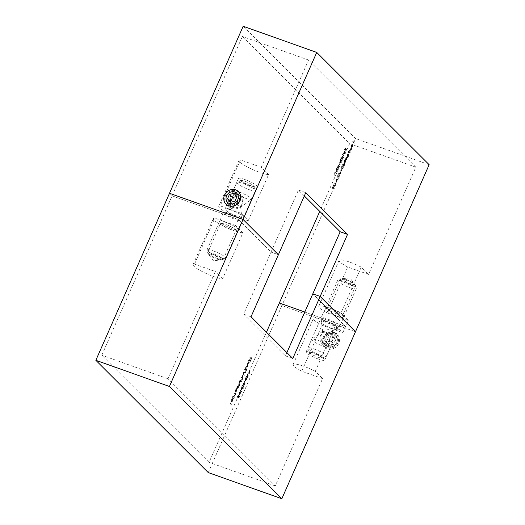 <?xml version="1.0" encoding="UTF-8"?>
<svg xmlns="http://www.w3.org/2000/svg" width="525" height="525" viewBox="0 0 525 525"><rect width="100%" height="100%" fill="white"/><g stroke="black" fill="none" stroke-linecap="round" stroke-linejoin="round"><path stroke-width="0.39" stroke-dasharray="2.62 1.97" d="M235.528 191.92A7.133 6.444 -45 0 0 227.207 194.906A7.133 6.444 -45 0 0 227.647 203.405A7.133 6.444 -45 0 0 229.852 204.789A7.133 6.444 -45 0 0 238.173 201.803A7.133 6.444 -45 0 0 237.733 193.305A7.133 6.444 -45 0 0 235.528 191.92M337.444 316.227A10.198 1.726 23.8 0 1 328.04 311.83A10.198 1.726 23.8 0 1 325.283 308.812A10.198 1.726 23.8 0 1 331.255 310.045A10.198 1.726 23.8 0 1 343.658 316.916A10.198 1.726 23.8 0 1 337.444 316.227M332.45 309.028A8.498 1.437 -156.2 0 0 327.469 307.998A8.498 1.437 -156.2 0 0 327.252 308.175A8.498 1.437 -156.2 0 0 337.608 314.18A8.498 1.437 -156.2 0 0 342.799 315.033A8.498 1.437 -156.2 0 0 342.786 314.757A8.498 1.437 -156.2 0 0 332.45 309.028M238.107 194.493L233.822 194.906L230.632 198.319L230.344 206.102L232.431 207.368L237.366 207.611L241.585 205.229L242.707 200.452L240.43 196.002L238.107 194.493M231.217 210.125A10.198 1.726 -156.2 0 0 224.982 209.101A10.198 1.726 -156.2 0 0 237.405 216.307A10.198 1.726 -156.2 0 0 243.639 217.33A10.198 1.726 -156.2 0 0 231.217 210.125M244.729 179.478A10.198 1.726 -156.2 0 0 238.494 178.454A10.198 1.726 -156.2 0 0 250.917 185.66A10.198 1.726 -156.2 0 0 257.152 186.683A10.198 1.726 -156.2 0 0 244.729 179.478M345.292 279.91A8.498 1.437 -156.2 0 0 340.581 278.827A8.498 1.437 -156.2 0 0 340.095 279.057A8.498 1.437 -156.2 0 0 350.444 285.062A8.498 1.437 -156.2 0 0 355.642 285.915A8.498 1.437 -156.2 0 0 355.484 285.397A8.498 1.437 -156.2 0 0 345.292 279.91M268.564 174.589L261.273 167.304L240.47 159.902A16.99 2.874 -156.2 0 0 239.039 160.388A16.99 2.874 -156.2 0 0 259.737 172.397A16.99 2.874 -156.2 0 0 268.564 174.589L248.292 220.559L240.995 213.275L220.192 205.872A16.99 2.874 -156.2 0 0 218.761 206.358A16.99 2.874 -156.2 0 0 239.466 218.367A16.99 2.874 -156.2 0 0 248.292 220.559M240.47 159.902L220.192 205.872M333.611 185.24L334.156 183.56L333.217 185.686L335.193 185.207L334.602 186.998L335.587 184.761L333.611 185.24L334.294 183.698M336.059 179.242L336.577 182.529L336.577 181.099L337.385 179.261L338.271 178.684L336.033 179.294M340.607 173.381L340.003 170.303L340.312 173.119L338.467 173.782L340.902 173.486L340.003 170.303M343.028 168.013L342.589 165.716L343.206 166.044L341.591 166.583L341.696 168.696L342.28 169.004L341.696 168.696L343.324 168.118L343.206 166.044L341.591 166.583M345.778 161.779L345.338 159.482L345.955 159.81L344.341 160.342L344.446 162.461L345.03 162.763L344.446 162.461L346.073 161.884L345.955 159.81L344.341 160.342M348.777 153.832L346.684 155.039L347.629 155.984L347.425 156.45L348.082 156.437L347.931 155.754L349.072 153.937L346.717 154.967M351.277 149.303L350.844 147.007L351.455 147.335L349.847 147.866L349.945 149.986L350.536 150.294L349.945 149.986L351.573 149.408L351.455 147.335L349.847 147.866M353.095 141.074L352.518 141.921L353.883 143.286L354.047 142.918L352.82 141.697L353.391 141.179L352.852 141.173M337.582 169.457L336.584 168.459L335.908 169.936L335.921 171.544L336.433 172.056L336.059 169.995L336.768 169.247L337.417 169.818L337.87 169.562L336.584 168.459M336.879 168.564L336.203 170.034L336.217 171.649L336.728 172.161L336.886 171.793L336.21 171.058L336.768 169.247L337.417 169.818M341.591 160.361L340.594 159.364L339.964 160.729L339.071 162.763L339.104 164.24L339.642 164.778L339.222 162.822L340.699 162.389L340.115 160.788L341.887 160.466L340.594 159.364M340.889 159.469L339.367 162.868L339.399 164.345L339.938 164.883L339.517 162.927L340.443 162.468L339.892 162.179L340.535 162.75M340.83 162.855L340.41 160.893L341.303 160.407L340.797 160.151L341.434 160.722M343.816 155.315L342.418 153.917L342.254 154.284L343.652 155.682L344.111 155.42L342.418 153.917M346.546 149.133L345.181 147.768L344.308 149.743L345.161 148.273L345.575 148.693L345.01 150.445L345.719 148.831L346.382 149.494L346.835 149.238L345.181 147.768M261.273 167.304L308.582 60.04L415.846 167.173L368.537 274.431L347.727 267.035L327.456 313.005A16.99 2.874 23.8 0 1 318.806 306.278A16.99 2.874 23.8 0 1 340.968 313.123L348.259 320.401L345.555 326.53L312.808 293.829L345.555 326.53L304.782 312.027L345.555 326.53L342.851 332.66L322.048 325.264A16.99 2.874 23.8 0 1 313.399 318.537A16.99 2.874 23.8 0 1 323.787 320.243A16.99 2.874 23.8 0 1 335.56 325.382L342.851 332.66M347.727 267.035A16.99 2.874 23.8 0 1 339.078 260.308A16.99 2.874 23.8 0 1 361.239 267.153L368.537 274.431M361.239 267.153L340.968 313.123M304.316 195.95L298.41 190.05L271.038 252.105L238.291 219.404L240.995 213.275M344.702 152.965L343.921 154.225L344.8 153.136L344.945 151.134L344.466 151.141L343.435 153.503L343.639 154.173L344.807 151.522L344.997 153.07L344.006 153.845M344.302 153.95L345.096 153.241L345.24 151.233L344.466 151.141L343.77 152.112M340.718 157.763L340.561 158.13L341.959 159.528L342.667 157.972L342.72 155.833L343.127 156.01L341.631 156.949L341.316 158.36L340.718 157.763L340.561 158.13M337.109 167.265L337.949 168.623L338.658 167.068L338.71 164.935L339.117 165.106L337.621 166.044L336.952 167.626M336.066 172.882L335.068 171.892L334.392 173.362L334.412 174.976L334.917 175.488L334.543 173.421L335.252 172.679L335.908 173.25L336.361 172.988L335.068 171.892M335.363 171.997L334.688 173.467L334.707 175.081L335.213 175.586L335.377 175.225L334.701 174.49L335.252 172.679L335.908 173.25M352.656 146.18L352.216 143.889L352.833 144.218L351.218 144.749L351.323 146.869L351.908 147.171L351.323 146.869L352.951 146.285L352.833 144.218L351.218 144.749M349.906 152.421L349.466 150.124L350.083 150.452L348.469 150.99L348.574 153.103L349.158 153.412L348.574 153.103L350.201 152.526L350.083 150.452L348.469 150.99M347.399 156.955L345.306 158.156L346.251 159.101L346.185 159.705L346.395 159.239L346.71 159.554L346.553 158.878L347.694 157.06L345.338 158.084M344.649 163.19L342.556 164.391L343.501 165.336L343.298 165.808L343.954 165.788L343.803 165.112L344.945 163.295L342.589 164.318M341.762 169.286L341.073 170.848L342.051 169.391L341.617 169.148M337.765 175.711L338.553 174.661L338.953 174.832L337.621 175.593L337.575 177.279L339.15 176.243L338.454 178.264L339.668 175.514L337.654 176.866L337.765 175.711L338.953 174.832L337.621 175.593M337.91 175.698L337.778 177.325L339.439 176.348L338.75 178.369L339.964 175.619L338.015 177.017L337.654 176.866L338.061 175.816M335.961 182.438L335.272 183.999L336.256 182.543L335.823 182.3M332.83 187.025L333.08 186.001L332.141 188.134L332.666 187.386L333.893 188.613L334.051 188.245L332.83 187.025L333.217 186.139M208.261 472.579L281.932 305.557L355.491 331.728L281.932 305.557L279.353 302.984L281.932 305.557L355.596 138.534L243.173 26.25M322.58 378.63L301.77 371.234A16.99 2.874 23.8 0 1 293.121 364.508A16.99 2.874 23.8 0 1 303.509 366.214A16.99 2.874 23.8 0 1 315.282 371.352L322.58 378.63L275.271 485.894L168.007 378.768L215.316 271.504L194.512 264.101A16.99 2.874 -156.2 0 0 193.082 264.587A16.99 2.874 -156.2 0 0 204.52 272.711A16.99 2.874 -156.2 0 0 222.607 278.788L242.885 232.818L235.587 225.533L238.291 219.404L271.038 252.105L278.394 254.723L271.038 252.105L243.666 314.167L285.436 355.884L286.886 352.603M266.464 332.2L209.062 462.341L101.797 355.215L172.088 195.851L238.291 219.404L172.088 195.851L169.509 193.272L172.088 195.851L242.373 36.488L349.637 143.62L319.758 211.365M429.155 164.699L355.596 138.534M415.846 167.173L349.637 143.62M348.259 320.401L327.456 313.005M308.582 60.04L242.373 36.488M298.41 190.05L305.767 192.662M345.47 147.873L344.308 149.743M344.741 149.986L345.161 148.273M345.87 148.798L344.866 150.301M345.299 150.55L345.719 148.831M346.014 148.936L346.382 149.494M346.677 149.599L346.835 149.238M345.24 151.233L344.761 151.246L345.24 151.233M344.059 152.217L343.435 153.503M343.731 153.608L343.639 154.173M343.934 154.271L344.807 151.522M345.102 151.627L344.997 153.07M344.964 151.541L343.973 153.786L344.177 152.355L344.964 151.541L343.678 153.681L343.882 152.257L344.669 151.436M342.707 154.022L342.254 154.284M342.549 154.389L343.652 155.682M343.947 155.787L344.111 155.42M340.85 158.235L341.959 159.528M342.254 159.633L342.116 159.16M342.412 159.265L341.946 158.99M342.241 159.095L342.667 157.972M342.963 158.077L343.127 156.01L341.631 156.949M341.926 157.054L341.316 158.36M341.611 158.465L341.014 157.868M342.838 157.966L341.919 158.773L342.044 157.185L342.969 156.378L342.838 157.966L341.624 158.668L341.755 157.08L342.674 156.273L342.543 157.861M342.005 158.832L341.624 158.668L342.005 158.832M341.723 160.827L341.887 160.466M337.24 167.731L337.949 168.623M338.238 168.728L338.107 168.262M338.402 168.368L337.936 168.085M338.231 168.19L338.658 167.068M338.953 167.173L339.117 165.106L337.621 166.044M337.916 166.149L337.293 167.449M338.822 167.062L337.903 167.869L338.034 166.281L338.953 165.473L338.822 167.062L337.608 167.764L337.739 166.176L338.664 165.368L338.527 166.957M337.995 167.928L337.608 167.764L337.995 167.928M337.713 169.923L337.87 169.562M336.197 173.355L336.361 172.988M353.141 141.278L352.518 141.921M352.813 142.026L353.883 143.286M354.178 143.391L354.047 142.918M354.336 143.023L352.82 141.697M353.115 141.803L353.391 141.179M351.514 144.854L351.619 146.974L352.951 146.285M351.776 146.606L351.652 145.005L352.669 144.578L352.807 146.16L352.19 146.797L351.481 146.501L351.356 144.9L352.373 144.473L352.511 146.055L351.894 146.692L351.481 146.501L352.19 146.797L351.776 146.606M350.142 147.971L350.241 150.091L351.573 149.408M350.398 149.723L350.273 148.122L351.297 147.696L351.428 149.277L350.812 149.914L350.109 149.618L349.978 148.024L351.002 147.591L351.133 149.172L350.516 149.809L350.109 149.618L350.812 149.914L350.398 149.723M348.764 151.095L348.863 153.208L350.201 152.526M349.027 152.841L348.902 151.246L349.919 150.819L350.05 152.394L349.433 153.031L348.731 152.742L348.607 151.141L349.624 150.714L349.762 152.289L349.138 152.926L348.731 152.742L349.433 153.031L349.027 152.841M347.012 155.065L346.684 155.039M346.979 155.144L347.629 155.984M347.924 156.083L347.425 156.45M347.858 156.693L347.767 156.122M348.377 156.542L348.246 156.069M348.541 156.174L347.931 155.754M348.226 155.859L349.072 153.937M348.613 154.514L348.082 155.722L347.491 155.131L348.613 154.514L347.786 155.617L347.196 155.026L348.324 154.409M345.634 158.189L345.306 158.156M345.601 158.261L346.251 159.101M346.546 159.206L346.047 159.567M346.48 159.81L346.395 159.239M346.999 159.659L346.867 159.193M347.163 159.292L346.553 158.878M346.848 158.983L347.694 157.06M347.242 157.631L346.71 158.839L346.113 158.248L347.242 157.631L346.415 158.734L345.824 158.143L346.946 157.526M344.636 160.447L344.741 162.566L346.073 161.884M344.899 162.199L344.774 160.597L345.791 160.171L345.929 161.752L345.312 162.389L344.603 162.094L344.479 160.493L345.496 160.066L345.634 161.648L345.017 162.284L344.603 162.094L345.312 162.389L344.899 162.199M342.884 164.423L342.556 164.391M342.851 164.496L343.501 165.336M343.796 165.441L343.298 165.808M343.731 166.051L343.639 165.48M344.249 165.893L344.118 165.428M344.413 165.532L343.803 165.112M344.098 165.218L344.945 163.295M344.492 163.872L343.954 165.08L343.363 164.489L344.492 163.872L343.665 164.975L343.068 164.384L344.197 163.767M341.887 166.688L341.985 168.801L343.324 168.118M342.149 168.44L342.024 166.838L343.042 166.412L343.173 167.993L342.556 168.623L341.854 168.335L341.729 166.733L342.746 166.307L342.884 167.888L342.261 168.525L341.854 168.335L342.556 168.623L342.149 168.44M341.913 169.253L340.935 170.71M341.368 170.953L342.051 169.391M340.298 170.408L339.833 170.691M340.121 170.796L340.312 173.119M340.6 173.224L338.638 173.394M338.933 173.499L338.467 173.782M338.763 173.887L340.587 173.434M336.328 179.399L336.577 182.529M336.866 182.634L336.748 182.136M337.043 182.241L336.577 181.099M336.873 181.204L337.385 179.261M337.68 179.366L338.093 179.077M338.389 179.183L338.271 178.684M338.566 178.789L336.354 179.347M337.457 179.419L336.814 180.869L336.61 179.635L337.457 179.419L336.518 180.764L336.315 179.53L337.162 179.314M336.112 182.405L335.134 183.855M335.567 184.104L336.256 182.543M334.589 183.802L334.156 183.56M334.451 183.658L333.217 185.686M333.513 185.791L335.193 185.207M335.482 185.312L334.464 186.861M334.897 187.103L335.587 184.761M335.882 184.866L333.907 185.345M333.513 186.244L333.08 186.001M333.375 186.106L332.141 188.134M332.574 188.377L332.666 187.386M332.962 187.491L333.893 188.613M334.189 188.711L334.051 188.245M334.346 188.35L333.126 187.13M334.589 332.798A8.833 7.98 -45 0 0 323.426 338.048A8.833 7.98 -45 0 0 327.561 348.738A8.833 7.98 -45 0 0 338.73 343.488A8.833 7.98 -45 0 0 334.589 332.798M327.725 346.69A7.133 6.444 135 0 1 325.52 345.306A7.133 6.444 135 0 1 325.08 336.807A7.133 6.444 135 0 1 333.401 333.815A7.133 6.444 135 0 1 335.606 335.206A7.133 6.444 135 0 1 336.046 343.698A7.133 6.444 135 0 1 327.725 346.69M225.809 222.383A10.198 1.726 -156.2 0 0 219.594 221.688A10.198 1.726 -156.2 0 0 231.998 228.565A10.198 1.726 -156.2 0 0 237.969 229.799A10.198 1.726 -156.2 0 0 235.207 226.774A10.198 1.726 -156.2 0 0 225.809 222.383M230.803 229.582A8.498 1.437 23.8 0 1 220.467 223.853A8.498 1.437 23.8 0 1 220.454 223.578A8.498 1.437 23.8 0 1 225.645 224.431A8.498 1.437 23.8 0 1 236.001 230.436A8.498 1.437 23.8 0 1 235.784 230.606A8.498 1.437 23.8 0 1 230.803 229.582M325.146 344.111L322.822 342.608L320.539 338.146L321.668 333.375L325.9 330.993L330.822 331.242L332.909 332.509L332.62 340.292L329.424 343.704L325.146 344.111M332.036 328.486A10.198 1.726 23.8 0 1 319.613 321.28A10.198 1.726 23.8 0 1 325.848 322.304A10.198 1.726 23.8 0 1 338.271 329.51A10.198 1.726 23.8 0 1 332.036 328.486M318.524 359.133A10.198 1.726 23.8 0 1 306.101 351.927A10.198 1.726 23.8 0 1 312.336 352.951A10.198 1.726 23.8 0 1 324.758 360.157A10.198 1.726 23.8 0 1 318.524 359.133M217.96 258.694A8.498 1.437 23.8 0 1 207.769 253.207A8.498 1.437 23.8 0 1 207.611 252.689A8.498 1.437 23.8 0 1 212.809 253.542A8.498 1.437 23.8 0 1 223.158 259.547A8.498 1.437 23.8 0 1 222.672 259.783A8.498 1.437 23.8 0 1 217.96 258.694M301.77 371.234L322.048 325.264M250.235 360.695L249.697 362.381L250.635 360.248L248.66 360.727L249.244 358.936L248.259 361.174L250.53 360.8L249.552 362.237M247.793 366.693L247.275 363.405L247.275 364.836L246.461 366.673L245.575 367.251L247.813 366.64M243.239 372.553L243.849 375.631L243.541 372.816L245.385 372.153L243.239 372.553L243.849 375.631M240.824 377.921L240.942 379.995L241.552 380.323L240.942 379.995L242.255 379.352L241.868 377.035L242.452 377.344L240.824 377.921L241.238 380.1L242.255 379.352M238.074 384.156L238.192 386.229L238.803 386.558L238.192 386.229L239.505 385.593L239.111 383.276L239.702 383.578L238.074 384.156L238.488 386.334L239.505 385.593M235.075 392.103L237.169 390.895L236.224 389.957L236.289 389.347L236.079 389.812L235.764 389.498L235.075 392.103L237.136 390.974M232.568 396.631L232.687 398.705L233.303 399.033L232.687 398.705L234.006 398.068L233.612 395.745L234.196 396.053L232.568 396.631L232.982 398.81L234.006 398.068M230.757 404.86L231.328 404.014L229.97 402.649L231 404.762M246.271 376.477L247.268 377.475L247.944 376.005L247.925 374.391L247.419 373.879L247.793 375.946L247.085 376.688L246.428 376.117L246.271 376.477L247.268 377.475M247.564 377.58L248.24 376.103L248.22 374.496L247.708 373.984L247.551 374.351L248.227 375.086L247.38 376.792L246.428 376.117M242.261 385.573L243.259 386.571L244.781 383.171L244.748 381.695L244.21 381.157L244.63 383.112L243.698 383.572L243.311 383.184L243.731 385.147L242.261 385.573L243.259 386.571M243.548 386.676L245.077 383.276L245.044 381.8L244.499 381.262L244.342 381.629L244.926 383.217L244.256 383.86L243.311 383.184M243.607 383.289L244.027 385.252L243.351 385.888L242.419 385.212M240.037 390.62L241.434 392.017L241.592 391.65L240.194 390.252L240.037 390.62L241.434 392.017M237.307 396.802L238.672 398.167L239.544 396.191L238.691 397.661L238.271 397.241L238.842 395.489L238.133 397.103L237.464 396.441L237.307 396.802L238.672 398.167M222.607 278.788L215.316 271.504M315.282 371.352L335.56 325.382M239.151 392.969L239.925 391.709L239.046 392.798L238.901 394.807L239.387 394.793L240.411 392.431L240.207 391.768L239.039 394.419L239.151 392.969L239.84 392.09M240.135 392.195L239.341 392.903L238.901 394.807L239.682 394.898L240.082 393.822M243.127 388.172L243.292 387.804L241.894 386.407L241.178 387.962L241.014 390.029L241.421 390.206L241.014 390.029L242.215 388.986L242.537 387.575L243.423 388.277L243.292 387.804M246.743 378.669L245.903 377.311L245.195 378.866L245.031 380.933L245.431 381.111L245.031 380.933L246.232 379.89L246.553 378.486L247.032 378.774L246.901 378.308M247.78 373.052L248.778 374.043L249.454 372.573L249.441 370.958L248.929 370.453L248.771 370.814L249.447 371.549L249.303 372.514L248.594 373.255L247.944 372.684L247.78 373.052L248.778 374.043M249.073 374.148L249.749 372.678L249.736 371.063L249.224 370.558L249.067 370.919L249.743 371.654L248.889 373.36L247.944 372.684M231.197 399.755L231.315 401.822L231.925 402.15L231.315 401.822L232.627 401.185L232.234 398.869L232.824 399.171L231.197 399.755L231.61 401.927L232.627 401.185M233.947 393.514L234.065 395.587L234.675 395.916L234.065 395.587L235.377 394.944L234.99 392.628L235.574 392.936L233.947 393.514L234.36 395.692L235.377 394.944M236.447 388.986L238.54 387.778L237.595 386.833L237.805 386.367L237.143 386.38L236.447 388.986L238.507 387.85M239.197 382.745L241.29 381.544L240.345 380.599L240.417 379.988L240.207 380.461L239.892 380.146L239.197 382.745L241.257 381.616M242.091 376.648L242.78 375.086L242.228 376.786M246.081 370.223L245.195 371.214L245.588 371.378L245.195 371.214L246.232 370.342L246.573 368.76L244.702 369.698L245.398 367.671L244.177 370.427L246.192 369.068L246.376 370.328L245.352 370.847L245.49 371.313L246.232 370.342M246.527 370.447L246.658 368.819L244.998 369.797L245.687 367.776L244.473 370.525L246.488 369.173L246.127 369.023L246.376 370.328M247.892 363.497L248.581 361.935L248.03 363.635M251.022 358.91L251.573 357.663L251.18 358.549L249.959 357.328L249.795 357.689L251.317 359.015L250.628 359.796M194.512 264.101L214.784 218.131A16.99 2.874 -156.2 0 0 213.353 218.617A16.99 2.874 -156.2 0 0 224.798 226.741A16.99 2.874 -156.2 0 0 242.885 232.818M168.007 378.768L101.797 355.215M235.587 225.533L214.784 218.131M275.271 485.894L209.062 462.341M243.666 314.167L251.022 316.785M285.436 355.884L292.793 358.503M238.967 398.272L239.544 396.191M239.84 396.296L239.4 396.053M239.695 396.158L238.691 397.661M238.987 397.766L238.271 397.241M238.567 397.346L238.98 395.633M239.275 395.738L238.842 395.489M239.137 395.594L238.133 397.103M238.429 397.208L237.464 396.441M237.759 396.546L237.602 396.907M239.197 394.905L239.682 394.898L239.197 394.905M240.378 393.927L240.411 392.431M240.706 392.536L240.207 391.768M240.502 391.873L239.039 394.419M239.334 394.518L239.446 393.074M239.472 394.603L240.463 392.359L240.266 393.789L239.177 394.498L240.174 392.254L239.971 393.684L239.177 394.498M241.73 392.123L241.592 391.65M241.887 391.755L240.194 390.252M240.489 390.357L240.332 390.725M243.587 387.909L241.894 386.407M242.189 386.512L241.73 386.774M242.196 387.05L241.178 387.962M241.474 388.067L241.31 390.134L242.215 388.986M242.511 389.091L242.537 387.575M242.832 387.68L243.423 388.277M241.605 388.178L242.524 387.371L242.393 388.959L241.474 389.767L241.31 388.073L242.228 387.266L242.097 388.854L241.178 389.662L241.31 388.073M241.546 389.819L241.178 389.662L241.546 389.819M242.714 385.317L242.55 385.678M247.196 378.413L245.903 377.311M246.199 377.416L245.746 377.678M246.212 377.954L245.195 378.866M245.483 378.971L245.326 381.038L246.232 379.89M246.52 379.995L246.553 378.486M245.615 379.083L246.533 378.276L246.402 379.864L245.483 380.671L245.319 378.978L246.238 378.171L246.107 379.759L245.188 380.566L245.319 378.978M245.562 380.723L245.188 380.566L245.562 380.723M246.724 376.222L246.566 376.583M248.24 372.789L248.076 373.157M231.295 404.867L231.328 404.014M231.623 404.119L229.97 402.649M230.258 402.754L229.806 403.016M230.101 403.121L231.033 404.237M231.322 404.342L231.052 404.965M232.923 401.29L232.824 399.171L231.486 399.86M232.66 399.538L232.792 401.139L231.768 401.566L231.637 399.984L232.253 399.348L232.66 399.538L232.496 401.034L231.473 401.461L231.341 399.879L231.958 399.243L232.66 399.538M232.043 401.763L231.473 401.461L232.043 401.763M234.301 398.173L234.196 396.053L232.864 396.736M234.038 396.421L234.163 398.022L233.146 398.449L233.008 396.867L233.625 396.231L234.038 396.421L233.868 397.917L232.851 398.344L232.713 396.762L233.33 396.126L234.038 396.421M233.422 398.646L232.851 398.344L233.422 398.646M235.673 395.049L235.574 392.936L234.242 393.619M235.417 393.297L235.541 394.898L234.518 395.325L234.386 393.75L235.003 393.113L235.417 393.297L235.246 394.793L234.222 395.22L234.091 393.645L234.708 393.008L235.417 393.297M234.793 395.522L234.222 395.22L234.793 395.522M237.457 391L236.224 389.957M236.512 390.055L236.427 389.484M236.723 389.589L236.289 389.347M236.585 389.452L236.079 389.812M236.375 389.917L235.764 389.498M236.06 389.602L235.607 389.865M236.217 390.285L235.364 392.208M235.823 391.63L236.355 390.423L236.946 391.013L235.528 391.525L236.06 390.318L236.65 390.908L235.528 391.525M238.836 387.883L237.595 386.833M237.891 386.938L237.805 386.367M238.101 386.472L237.661 386.229M237.956 386.334L237.457 386.695M237.753 386.8L237.143 386.38M237.438 386.485L236.978 386.748M237.589 387.161L236.742 389.084M237.195 388.513L237.733 387.306L238.324 387.896L236.906 388.408L237.438 387.201L238.028 387.791L236.906 388.408M239.8 385.698L239.702 383.578L238.363 384.261M239.538 383.946L239.669 385.547L238.645 385.973L238.514 384.392L239.131 383.755L239.538 383.946L239.374 385.442L238.35 385.868L238.219 384.287L238.836 383.65L239.538 383.946M238.921 386.17L238.35 385.868L238.921 386.17M241.585 381.649L240.345 380.599M240.64 380.704L240.555 380.133M240.85 380.238L240.417 379.988M240.706 380.093L240.207 380.461M240.502 380.566L239.892 380.146M240.188 380.251L239.735 380.507M240.345 380.927L239.492 382.85M239.951 382.272L240.483 381.065L241.073 381.655L239.656 382.167L240.188 380.96L240.778 381.55L239.656 382.167M242.55 379.457L242.452 377.344L241.119 378.026M242.294 377.705L242.419 379.306L241.395 379.733L241.264 378.151L241.881 377.521L242.294 377.705L242.123 379.201L241.1 379.627L240.968 378.046L241.585 377.416L242.294 377.705M241.671 379.929L241.1 379.627L241.671 379.929M242.524 376.891L242.918 375.231M243.213 375.336L242.78 375.086M243.075 375.191L242.386 376.753M244.145 375.736L244.02 375.244M244.315 375.349L243.541 372.816M243.836 372.921L245.214 372.54M245.51 372.645L245.385 372.153M245.68 372.258L243.265 372.501M248.108 366.745L247.275 363.405M247.57 363.51L247.098 363.805M247.393 363.904L247.275 364.836M247.57 364.941L246.461 366.673M246.757 366.778L245.752 366.857M246.048 366.962L245.575 367.251M245.871 367.356L248.089 366.798M246.986 366.726L247.623 365.275L247.826 366.509L246.691 366.621L247.327 365.17L247.537 366.404L246.691 366.621M248.325 363.74L248.719 362.079M249.014 362.184L248.581 361.935M248.87 362.04L248.187 363.602M249.985 362.48L250.635 360.248M250.93 360.353L248.66 360.727M248.955 360.833L249.388 359.074M249.683 359.179L249.244 358.936M249.539 359.041L248.259 361.174M248.555 361.279L250.53 360.8M251.068 360.038L251.711 357.807M252.007 357.906L251.573 357.663M251.869 357.768L251.18 358.549M251.475 358.654L249.959 357.328M250.254 357.427L249.795 357.689M250.09 357.794L251.317 359.015M232.043 190.516A8.498 7.672 135 0 1 238.796 192.445A8.498 7.672 135 0 1 240.338 200.616A8.498 7.672 135 0 1 233.546 206.404A8.498 7.672 135 0 1 226.787 204.468A8.498 7.672 135 0 1 225.251 196.298A8.498 7.672 135 0 1 232.043 190.516M237.195 201.561A1.529 1.385 135 0 1 237.464 204.422A1.529 1.385 135 0 1 237.195 201.561M234.465 192.938A8.498 7.672 135 0 1 241.224 194.867A8.498 7.672 135 0 1 242.76 203.037A8.498 7.672 135 0 1 235.968 208.819A8.498 7.672 135 0 1 229.215 206.889A8.498 7.672 135 0 1 227.673 198.719A8.498 7.672 135 0 1 234.465 192.938M230.849 202.138L233.317 205.354L237.969 204.448L239.925 200.025L237.221 196.507L236.591 196.626M237.221 196.507L234.124 193.417M239.925 200.025L236.827 196.934M237.969 204.448L234.878 201.357M233.317 205.354L230.226 202.263M336.098 336.722A6.457 5.834 135 0 1 334.635 345.404A6.457 5.834 135 0 1 326.058 344.813A6.457 5.834 135 0 1 327.521 336.131A6.457 5.834 135 0 1 336.098 336.722M323.853 345.476A8.498 7.672 -45 0 0 324.457 346.159A8.498 7.672 -45 0 0 335.521 345.923A8.498 7.672 -45 0 0 337.063 334.825A8.498 7.672 -45 0 0 336.459 334.136A8.498 7.672 -45 0 0 325.395 334.379A8.498 7.672 -45 0 0 323.853 345.476M324.732 336.577A1.529 1.385 -45 0 0 327.108 334.661A1.529 1.385 -45 0 0 324.732 336.577M321.431 343.055A8.498 7.672 -45 0 0 322.028 343.744A8.498 7.672 -45 0 0 333.099 343.501A8.498 7.672 -45 0 0 334.642 332.404A8.498 7.672 -45 0 0 334.038 331.721A8.498 7.672 -45 0 0 322.973 331.957A8.498 7.672 -45 0 0 321.431 343.055M326.425 341.67L328.374 337.247L333.027 336.348L335.731 339.865L333.782 344.288L329.129 345.194L323.328 338.579L325.283 334.156L328.374 337.247M325.283 334.156L329.936 333.257L332.64 336.774L330.684 341.197L326.032 342.103L323.328 338.579M326.032 342.103L329.129 345.194M330.684 341.197L333.782 344.288M332.64 336.774L335.731 339.865M329.936 333.257L333.027 336.348M317.894 357.177A6.799 1.148 -156.2 0 0 321.884 358.004A6.799 1.148 -156.2 0 0 320.04 355.989A6.799 1.148 -156.2 0 0 313.773 353.062A6.799 1.148 -156.2 0 0 309.625 352.597A6.799 1.148 -156.2 0 0 317.894 357.177M314.094 348.967A10.198 1.726 23.8 0 1 326.511 356.167A10.198 1.726 23.8 0 1 326.255 356.377A10.198 1.726 23.8 0 1 320.276 355.143A10.198 1.726 23.8 0 1 307.873 348.272A10.198 1.726 23.8 0 1 307.86 347.944A10.198 1.726 23.8 0 1 314.094 348.967M346.211 279.51A6.799 1.148 23.8 0 1 354.48 284.091A6.799 1.148 23.8 0 1 350.339 283.625A6.799 1.148 23.8 0 1 344.065 280.698A6.799 1.148 23.8 0 1 342.228 278.683A6.799 1.148 23.8 0 1 346.211 279.51M350.017 287.72A10.198 1.726 -156.2 0 0 356.252 288.743A10.198 1.726 -156.2 0 0 356.232 288.415A10.198 1.726 -156.2 0 0 343.829 281.544A10.198 1.726 -156.2 0 0 337.851 280.311A10.198 1.726 -156.2 0 0 337.595 280.521A10.198 1.726 -156.2 0 0 350.017 287.72M333.526 325.113A10.198 1.726 -156.2 0 0 339.649 326.268A10.198 1.726 -156.2 0 0 339.76 326.137A10.198 1.726 -156.2 0 0 327.338 318.931A10.198 1.726 -156.2 0 0 321.103 317.907A10.198 1.726 -156.2 0 0 321.083 318.078A10.198 1.726 -156.2 0 0 333.526 325.113M326.734 333.775A3.399 0.578 -156.2 0 0 328.775 334.162A3.399 0.578 -156.2 0 0 328.821 334.058A3.399 0.578 -156.2 0 0 324.667 331.715A3.399 0.578 -156.2 0 0 322.632 331.334A3.399 0.578 -156.2 0 0 322.586 331.433A3.399 0.578 -156.2 0 0 326.734 333.775M324.063 346.566A10.198 1.726 -156.2 0 0 330.297 347.589A10.198 1.726 -156.2 0 0 330.323 347.412A10.198 1.726 -156.2 0 0 317.874 340.384A10.198 1.726 -156.2 0 0 311.752 339.222A10.198 1.726 -156.2 0 0 311.64 339.36A10.198 1.726 -156.2 0 0 324.063 346.566M245.359 181.427A6.799 1.148 23.8 0 1 253.627 186.007A6.799 1.148 23.8 0 1 249.48 185.548A6.799 1.148 23.8 0 1 243.213 182.621A6.799 1.148 23.8 0 1 241.369 180.607A6.799 1.148 23.8 0 1 245.359 181.427M249.158 189.643A10.198 1.726 -156.2 0 0 255.393 190.667A10.198 1.726 -156.2 0 0 255.373 190.339A10.198 1.726 -156.2 0 0 242.97 183.461A10.198 1.726 -156.2 0 0 236.998 182.227A10.198 1.726 -156.2 0 0 236.742 182.438A10.198 1.726 -156.2 0 0 249.158 189.643M217.042 259.101A6.799 1.148 -156.2 0 0 221.025 259.921A6.799 1.148 -156.2 0 0 219.181 257.906A6.799 1.148 -156.2 0 0 212.914 254.979A6.799 1.148 -156.2 0 0 208.773 254.52A6.799 1.148 -156.2 0 0 217.042 259.101M213.235 250.884A10.198 1.726 23.8 0 1 225.658 258.09A10.198 1.726 23.8 0 1 225.402 258.3A10.198 1.726 23.8 0 1 219.424 257.066A10.198 1.726 23.8 0 1 207.021 250.195A10.198 1.726 23.8 0 1 207.001 249.861A10.198 1.726 23.8 0 1 213.235 250.884M229.727 213.498A10.198 1.726 23.8 0 1 242.169 220.526A10.198 1.726 23.8 0 1 242.15 220.703A10.198 1.726 23.8 0 1 235.915 219.68A10.198 1.726 23.8 0 1 223.493 212.474A10.198 1.726 23.8 0 1 223.604 212.336A10.198 1.726 23.8 0 1 229.727 213.498M236.519 204.829A3.399 0.578 23.8 0 1 240.667 207.172A3.399 0.578 23.8 0 1 240.621 207.277A3.399 0.578 23.8 0 1 238.58 206.889A3.399 0.578 23.8 0 1 234.432 204.547A3.399 0.578 23.8 0 1 234.478 204.442A3.399 0.578 23.8 0 1 236.519 204.829M239.19 192.045A10.198 1.726 23.8 0 1 251.613 199.251A10.198 1.726 23.8 0 1 251.495 199.382A10.198 1.726 23.8 0 1 245.378 198.227A10.198 1.726 23.8 0 1 232.929 191.192A10.198 1.726 23.8 0 1 232.956 191.021A10.198 1.726 23.8 0 1 239.19 192.045M327.469 307.998L325.283 308.812M230.344 206.102L227.647 203.405M238.494 178.454L224.982 209.101M340.095 279.057L327.252 308.175M355.484 285.397L349.899 277.882L340.581 278.827M239.039 160.388L218.761 206.358M339.078 260.308L318.806 306.278M355.642 285.915L342.799 315.033M257.152 186.683L243.639 217.33M240.43 196.002L237.733 193.305M342.786 314.757L343.658 316.916M220.467 223.853L219.594 221.688M322.822 342.608L325.52 345.306M306.101 351.927L319.613 321.28M207.611 252.689L220.454 223.578M222.672 259.783L213.353 260.722L207.769 253.207M293.121 364.508L313.399 318.537M193.082 264.587L213.353 218.617M223.158 259.547L236.001 230.436M324.758 360.157L338.271 329.51M332.909 332.509L335.606 335.206M235.784 230.606L237.969 229.799M238.796 192.445L241.224 194.867M226.787 204.468L229.215 206.889M324.457 346.159L322.028 343.744M336.459 334.136L334.038 331.721M321.884 358.004L326.255 356.377M354.48 284.091L356.232 288.415M356.252 288.743L339.76 326.137M328.775 334.162L339.649 326.268M328.821 334.058L330.323 347.412M330.297 347.589L326.511 356.167M311.64 339.36L307.86 347.944M322.632 331.334L311.752 339.222M322.586 331.433L321.083 318.078M337.595 280.521L321.103 317.907M342.228 278.683L337.851 280.311M309.625 352.597L307.873 348.272M253.627 186.007L255.373 190.339M221.025 259.921L225.402 258.3M225.658 258.09L242.15 220.703M240.667 207.172L242.169 220.526M240.621 207.277L251.495 199.382M251.613 199.251L255.393 190.667M232.956 191.021L236.742 182.438M234.432 204.547L232.929 191.192M234.478 204.442L223.604 212.336M207.001 249.861L223.493 212.474M208.773 254.52L207.021 250.195M241.369 180.607L236.998 182.227"/><path stroke-width="0.79" d="M228.664 205.807A8.833 7.98 135 0 1 224.523 195.116A8.833 7.98 135 0 1 235.692 189.873A8.833 7.98 135 0 1 239.827 200.563A8.833 7.98 135 0 1 228.664 205.807M286.886 352.603L312.808 293.829L320.165 296.441L312.808 293.829L340.18 231.768L304.316 195.95M320.165 296.441L355.491 331.728L429.155 164.699L316.739 52.421L243.173 26.25L95.845 360.301L208.261 472.579L281.827 498.75L355.491 331.728L320.165 296.441L347.537 234.386L305.767 192.662L278.394 254.723L243.068 219.443L278.394 254.723L251.022 316.785L292.793 358.503L320.165 296.441M319.758 211.365L279.353 302.984L304.782 312.027L279.353 302.984L266.464 332.2M316.739 52.421L243.068 219.443L169.509 193.272L243.068 219.443L169.404 386.466L95.845 360.301M340.18 231.768L347.537 234.386M169.404 386.466L281.827 498.75M232.746 203.877A6.457 5.834 -45 0 0 238.298 196.652A6.457 5.834 -45 0 0 231.604 191.802A6.457 5.834 -45 0 0 226.052 199.027A6.457 5.834 -45 0 0 232.746 203.877M229.471 194.322L227.522 198.745L230.226 202.263L234.878 201.357L236.827 196.934L234.124 193.417L229.471 194.322L232.568 197.407L230.613 201.836L227.522 198.745M236.591 196.626L232.568 197.407"/></g></svg>
